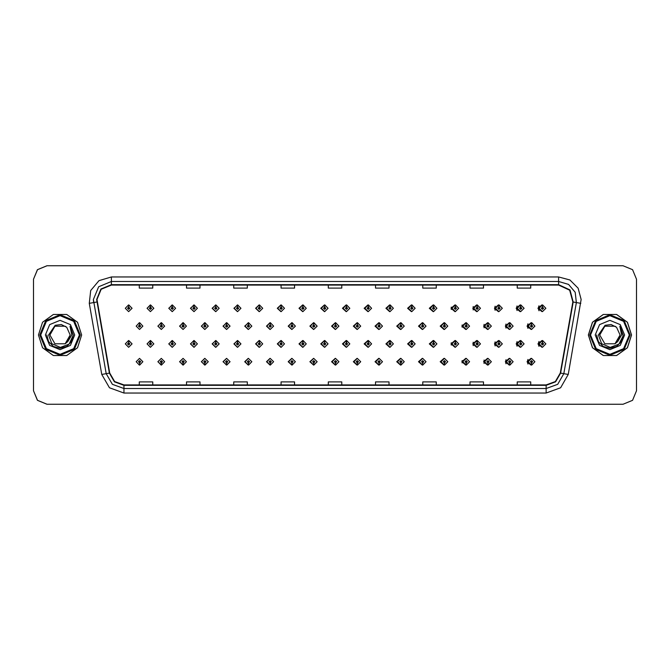<?xml version="1.0" encoding="UTF-8"?>
<svg xmlns="http://www.w3.org/2000/svg" width="670" height="670" viewBox="0 0 670 670"><rect width="100%" height="100%" fill="white"/><g stroke="black" fill="none" stroke-linecap="round" stroke-linejoin="round"><path stroke-width="1" d="M153.832 308.275L150.608 304.9L153.832 308.275L150.457 311.651L147.082 308.275L150.315 304.9L150.407 307.145L149.335 308.275L150.457 309.398L151.588 308.275L150.507 307.145L150.608 304.9L147.023 308.275L150.432 311.651M175.615 308.275L172.383 304.9L175.615 308.275L172.24 311.651L168.865 308.275L172.089 304.9L172.19 307.145L171.11 308.275L172.24 309.398L173.363 308.275L172.291 307.145L172.383 304.909L168.739 308.275L172.173 311.642M194.166 304.917L190.456 308.275L193.923 311.642M215.941 304.917L212.172 308.275L215.673 311.642M237.716 304.925L233.88 308.275L237.415 311.642M259.164 304.9L255.597 308.275L259.164 311.642M280.906 304.909L277.313 308.275L280.906 311.642M302.656 304.909L299.029 308.275L302.656 311.634M324.406 304.909L320.746 308.275L324.406 311.634M346.147 304.909L342.462 308.275L346.147 311.634M367.897 304.917L364.178 308.275L367.897 311.625M389.647 304.917L385.895 308.275L389.647 311.625M411.388 304.925L407.603 308.275L411.388 311.625M433.138 304.925L429.319 308.275L433.138 311.617M454.888 304.934L451.036 308.275L454.888 311.617M476.63 304.934L472.752 308.275L476.63 311.609M498.38 304.942L494.468 308.275L498.38 311.6M520.121 304.942L516.185 308.275L520.121 311.6M541.871 304.951L537.901 308.275L541.871 311.592M335.26 358.366L331.6 361.725L335.26 365.091M335.402 365.075L335.611 363.299M313.518 358.366L309.883 361.725L313.518 365.091M313.619 365.083L313.836 363.299M291.768 358.358L288.175 361.725L291.768 365.091M288.611 361.725L291.844 365.1L288.611 361.725L291.986 358.349L295.361 361.725L292.137 365.1L292.036 362.855L293.117 361.725L291.986 360.602L290.864 361.725L291.936 362.855L291.844 365.091L292.053 363.299M270.018 358.358L266.459 361.725L270.018 365.1M266.836 361.725L270.06 365.1L266.836 361.725L270.211 358.349L273.586 361.725L270.353 365.1L270.261 362.855L271.333 361.725L270.211 360.602L269.08 361.725L270.161 362.855L270.06 365.091L270.278 363.299M226.527 358.358L223.026 361.725L226.795 365.083L226.72 363.299M248.277 358.358L244.743 361.725L248.277 365.1L248.503 363.299M161.286 358.349L157.877 361.725L161.462 365.1L161.37 362.855L162.442 361.725L161.319 360.602L160.189 361.725L161.269 362.855L160.867 361.725L161.319 361.281L161.772 361.725L161.37 362.855M183.036 358.358L179.594 361.725L183.245 365.091L183.145 362.855L184.225 361.725L183.094 360.602L181.972 361.725L183.044 362.855L182.642 361.725L183.094 361.281L183.547 361.725L183.145 362.855M204.777 358.358L201.31 361.725L205.02 365.083L204.945 363.299M357.01 358.366L353.316 361.725L357.01 365.091M378.751 358.375L375.033 361.725L378.751 365.083M400.501 358.375L396.749 361.725L400.501 365.083M422.251 358.375L418.465 361.725L422.251 365.075M443.992 358.383L440.182 361.725L443.992 365.075M465.742 358.383L461.898 361.725L465.742 365.066M487.492 358.391L483.614 361.725L487.492 365.066M509.233 358.4L505.322 361.725L509.233 365.058M530.983 358.4L527.039 361.725L530.983 365.058M139.494 362.855L139.687 365.1L139.586 362.855L140.667 361.725L139.536 360.602L138.414 361.725L139.494 362.855L139.092 361.725L139.536 361.281L139.988 361.725L139.586 362.855M324.406 340.544L320.746 343.911L324.406 347.269M302.656 340.544L299.029 343.911L302.656 347.278M280.906 340.544L277.313 343.911L280.906 347.278M215.941 340.561L212.172 343.911L215.673 347.278M194.166 340.553L190.456 343.911L193.923 347.286M175.615 343.911L172.383 340.536L175.615 343.911L172.24 347.286L168.865 343.911L172.089 340.536L172.19 342.789L171.11 343.911L172.24 345.033L173.363 343.911L172.291 342.789L172.383 340.544L168.739 343.911L172.173 347.286M153.832 343.911L150.608 340.536L153.832 343.911L150.457 347.286L147.082 343.911L150.315 340.536L150.407 342.789L149.335 343.911L150.457 345.033L151.588 343.911L150.507 342.789L150.608 340.544L147.023 343.911L150.432 347.286M259.164 340.536L255.597 343.911L259.164 347.278M237.716 340.569L233.88 343.911L237.415 347.278M346.147 340.553L342.462 343.911L346.147 347.269M367.897 340.553L364.178 343.911L367.897 347.269M389.647 340.553L385.895 343.911L389.647 347.261M411.388 340.561L407.603 343.911L411.388 347.261M433.138 340.561L429.319 343.911L433.138 347.253M454.888 340.569L451.036 343.911L454.888 347.253M476.63 340.569L472.752 343.911L476.63 347.244M498.38 340.578L494.468 343.911L498.38 347.244M520.121 340.586L516.185 343.911L520.121 347.236M541.871 340.586L537.901 343.911L541.871 347.228M335.26 322.731L331.6 326.089L335.26 329.456M313.518 322.722L309.883 326.089L313.518 329.456M291.768 322.722L288.175 326.089L291.768 329.456M270.018 322.722L266.459 326.089L270.018 329.464M230.028 326.089L226.803 322.722L230.028 326.089L226.653 329.464L223.278 326.089L226.502 322.714L226.602 324.967L225.53 326.089L226.653 327.22L227.775 326.089L226.703 324.967L226.795 322.731L223.026 326.089L226.527 329.464M251.803 326.089L248.578 322.722L251.803 326.089L248.428 329.464L245.053 326.089L248.285 322.722L248.386 324.967L247.305 326.089L248.428 327.22L249.558 326.089L248.478 324.967L248.578 322.731L244.743 326.089L248.277 329.464M164.694 326.089L161.462 322.722L164.694 326.089L161.319 329.464L157.944 326.089L161.168 322.714L161.269 324.967L160.189 326.089L161.319 327.22L162.442 326.089L161.37 324.967L161.462 322.722L157.877 326.089L161.286 329.464M186.469 326.089L183.245 322.722L186.469 326.089L183.094 329.464L179.719 326.089L182.952 322.714L183.044 324.967L181.972 326.089L183.094 327.22L184.225 326.089L183.145 324.967L183.245 322.731L179.594 326.089L183.036 329.464M208.253 326.089L205.02 322.722L208.253 326.089L204.878 329.464L201.502 326.089L204.727 322.714L204.827 324.967L203.747 326.089L204.878 327.22L206 326.089L204.919 324.967L205.02 322.731L201.31 326.089L204.777 329.464M357.01 322.731L353.316 326.089L357.01 329.447M378.751 322.731L375.033 326.089L378.751 329.447M400.501 322.739L396.749 326.089L400.501 329.447M422.251 322.739L418.465 326.089L422.251 329.439M443.992 322.747L440.182 326.089L443.992 329.439M465.742 322.747L461.898 326.089L465.742 329.431M487.492 322.756L483.614 326.089L487.492 329.431M509.233 322.756L505.322 326.089L509.233 329.422M530.983 322.764L527.039 326.089L530.983 329.414M259.499 304.942L259.307 307.145L258.226 308.275L259.349 309.398L260.479 308.275L259.399 307.145L259.801 308.275L259.349 308.719L258.905 308.275L259.307 307.145M281.274 304.951L281.082 307.145L280.001 308.275L281.132 309.398L282.254 308.275L281.182 307.145L281.576 308.275L281.132 308.719L280.68 308.275L281.082 307.145M128.732 307.145L128.531 304.9L128.632 307.145L127.56 308.275L128.682 309.398L129.804 308.275L128.732 307.145L129.134 308.275L128.682 308.719L128.23 308.275L128.632 307.145M281.274 340.586L281.082 342.789L280.001 343.911L281.132 345.033L282.254 343.911L281.182 342.789L281.576 343.911L281.132 344.363L280.68 343.911L281.082 342.789M259.499 340.578L259.307 342.789L258.226 343.911L259.349 345.033L260.479 343.911L259.399 342.789L259.801 343.911L259.349 344.363L258.905 343.911L259.307 342.789M128.732 342.789L128.833 340.536L128.632 342.789L127.56 343.911L128.682 345.033L129.804 343.911L128.732 342.789L129.134 343.911L128.682 344.363L128.23 343.911L128.632 342.789M313.912 322.781L313.719 324.967L312.639 326.089L313.769 327.22L314.892 326.089L313.811 324.967L314.213 326.089L313.769 326.541L313.317 326.089L313.719 324.967M292.137 322.764L291.936 324.967L290.864 326.089L291.986 327.22L293.117 326.089L292.036 324.967L292.438 326.089L291.986 326.541L291.534 326.089L291.936 324.967M270.353 322.756L270.161 324.967L269.08 326.089L270.211 327.22L271.333 326.089L270.261 324.967L270.663 326.089L270.211 326.541L269.759 326.089L270.161 324.967M357.47 322.806L357.278 324.967L356.197 326.089L357.319 327.22L358.45 326.089L357.37 324.967L357.772 326.089L357.319 326.541L356.875 326.089L357.278 324.967M139.586 324.967L139.393 322.722L139.494 324.967L138.414 326.089L139.536 327.22L140.667 326.089L139.586 324.967L139.988 326.089L139.536 326.541L139.092 326.089L139.494 324.967M38.45 335L42.579 347.697L53.374 355.544L66.724 355.544L77.519 347.697L81.648 335L77.519 322.303L66.724 314.456L53.374 314.456L42.579 322.303L38.45 335L42.579 347.697L53.374 355.544L66.724 355.544L77.519 347.697L81.648 335L77.519 322.303L66.724 314.456L53.374 314.456L42.579 322.303L38.45 335M588.402 335L592.523 347.697L603.327 355.544L616.668 355.544L627.472 347.697L631.592 335L627.472 322.303L616.668 314.456L603.327 314.456L592.523 322.303L588.402 335M96.991 299.457L101.204 289.272L111.388 285.052L558.654 285.052L569.684 290.194L572.833 301.952L560.304 373.048L555.371 381.582L546.117 384.949L123.925 384.949L114.67 381.582L109.746 373.048L96.991 299.457M96.631 299.457L109.394 373.106L114.436 381.85L123.925 385.309L546.117 385.309L555.606 381.85L560.656 373.106L573.193 302.019L569.961 289.968L558.654 284.691L111.388 284.691L100.952 289.013L96.631 299.457M89.236 303.359L90.735 290.546L99.026 280.655L111.388 276.953L558.654 276.953L569.902 279.968L578.143 288.201L581.158 299.457L568.277 374.455L560.581 387.779L546.117 393.047L123.925 393.047L109.461 387.779L101.765 374.455L89.236 303.359L93.666 302.58L93.39 299.457L98.666 286.727L111.388 281.45L558.654 281.45L568.545 284.415L575.187 292.321L576.384 302.58L563.847 373.676L557.691 384.337L546.117 388.55L123.925 388.55L112.359 384.337L106.203 373.676L93.39 299.457M636.5 279.206L632.547 269.658L623 265.705L47.042 265.705L37.495 269.658L33.542 279.206L33.542 390.794L37.495 400.342L47.042 404.295L623 404.295L632.547 400.342L636.5 390.794L636.5 279.206M328.275 285.052L328.275 288.1L341.775 288.1L341.775 285.052M281.023 285.052L281.023 288.1L294.524 288.1L294.524 285.052M233.78 285.052L233.78 288.1L247.28 288.1L247.28 285.052M186.536 285.052L186.536 288.1L200.029 288.1L200.029 285.052M139.285 285.052L139.285 288.1L152.785 288.1L152.785 285.052M375.518 285.052L375.518 288.1L389.019 288.1L389.019 285.052M422.77 285.052L422.77 288.1L436.262 288.1L436.262 285.052M470.013 285.052L470.013 288.1L483.514 288.1L483.514 285.052M517.257 285.052L517.257 288.1L530.757 288.1L530.757 285.052M341.775 384.949L341.775 381.9L328.275 381.9L328.275 384.949M294.524 384.949L294.524 381.9L281.023 381.9L281.023 384.949M247.28 384.949L247.28 381.9L233.78 381.9L233.78 384.949M200.029 384.949L200.029 381.9L186.536 381.9L186.536 384.949M152.785 384.949L152.785 381.9L139.285 381.9L139.285 384.949M389.019 384.949L389.019 381.9L375.518 381.9L375.518 384.949M436.262 384.949L436.262 381.9L422.77 381.9L422.77 384.949M483.514 384.949L483.514 381.9L470.013 381.9L470.013 384.949M530.757 384.949L530.757 381.9L517.257 381.9L517.257 384.949M622.958 265.705L47.001 265.705L37.453 269.658L33.5 279.206L33.5 390.794L37.453 400.342L47.001 404.295L622.958 404.295M142.911 326.089L139.687 322.722L142.911 326.089L139.536 329.464L136.161 326.089L139.393 322.722M132.057 343.911L128.833 340.536L132.057 343.911L128.682 347.286L125.307 343.911L128.531 340.536M136.161 361.725L139.393 365.1L136.161 361.725L139.536 358.349L142.911 361.725L139.687 365.1M132.057 308.275L128.833 304.9L132.057 308.275L128.682 311.651L125.307 308.275L128.531 304.9M79.395 335L73.734 321.315L60.049 315.654L46.364 321.315L40.703 335L46.364 348.685L60.049 354.346L73.734 348.685L79.395 335M80.299 335L74.37 320.679L60.049 314.749L45.727 320.679L39.798 335L45.727 349.321L60.049 355.251L74.37 349.321L80.299 335M70.183 326.441L73.315 335L69.981 326.206L71.74 335L67.846 341.533L70.216 335L65.132 343.81L54.965 343.81L49.873 335L54.965 326.19L65.132 326.19L66.715 327.312L61.263 324.565L55.2 325.293L48.567 335L51.841 343.702L60.375 347.403L69.094 344.104L73.315 335.109M70.216 335L65.132 343.81L54.965 343.81L49.873 335L54.965 326.19L65.132 326.19L66.715 327.312L65.132 326.19L54.965 326.19L49.873 335L54.965 343.81L65.132 343.81L70.216 335L65.132 343.81L54.965 343.81L49.873 335L54.965 343.81L65.132 343.81L70.216 335L65.132 343.81L54.965 343.81L49.873 335L54.965 343.81L65.132 343.81L70.216 335L65.132 343.81L54.965 343.81L49.873 335L54.965 343.81L65.132 343.81L70.216 335L66.715 327.312M67.846 341.533L65.132 343.81L54.965 343.81L49.873 335M45.376 335L49.672 345.377L60.049 349.673L70.425 345.377L74.722 335L70.425 324.623L60.049 320.327L49.672 324.623L45.376 335M70.082 326.324L73.306 335.385L70.082 326.324L73.306 335.385L70.082 326.324L73.306 335.385L70.082 326.324L73.306 335.385L70.082 326.324L73.306 335.385L70.082 326.324L73.315 335L71.539 341.633L66.682 346.491L60.049 348.266L53.416 346.491L48.558 341.633L46.783 335M629.256 335L623.586 321.315L609.909 315.654L596.225 321.315L590.555 335L596.225 348.685L609.909 354.346L623.586 348.685L629.256 335M630.152 335L624.222 320.679L609.909 314.749L595.588 320.679L589.659 335L595.588 349.321L609.909 355.251L624.222 349.321L630.152 335M631.509 335L627.38 322.303L616.584 314.456L603.235 314.456L592.431 322.303L588.31 335L592.431 347.697L603.235 355.544L616.584 355.544L627.38 347.697L631.509 335M614.993 326.19L616.568 327.312L611.124 324.565L605.06 325.293L598.419 335L601.702 343.702L610.236 347.403L618.954 344.104L623.15 335.762L619.842 326.206L621.593 335L617.698 341.533L620.077 335L614.993 343.81M617.698 341.533L614.993 343.81L604.817 343.81L599.734 335L604.817 343.81L614.993 343.81L620.077 335L614.993 343.81L604.817 343.81L599.734 335L604.817 343.81L614.993 343.81L620.077 335L614.993 343.81L604.817 343.81L599.734 335L604.817 343.81L614.993 343.81L620.077 335L614.993 343.81L604.817 343.81L599.734 335L604.817 343.81L614.993 343.81L620.077 335L614.993 343.81L604.817 343.81L599.734 335L604.817 326.19M599.734 335L604.817 326.19L614.993 326.19L616.568 327.312L614.993 326.19L604.817 326.19L599.734 335M620.077 335L616.568 327.312M620.043 326.441L623.175 335.109M595.236 335L599.533 345.377L609.909 349.673L620.278 345.377L624.582 335L620.278 324.623L609.909 320.327L599.533 324.623L595.236 335M619.943 326.324L623.167 335.385L619.943 326.324L623.167 335.385L619.943 326.324L623.167 335.385L619.943 326.324L623.167 335.385L619.943 326.324L623.167 335.385L619.943 326.324L623.175 335L621.392 341.633L616.542 346.491L609.909 348.266L603.276 346.491L598.419 341.633L596.643 335M161.37 324.967L161.772 326.089L161.319 326.541L160.867 326.089L161.269 324.967M183.145 324.967L183.547 326.089L183.094 326.541L182.642 326.089L183.044 324.967M204.919 324.967L205.322 326.089L204.878 326.541L204.425 326.089L204.827 324.967M226.703 324.967L227.105 326.089L226.653 326.541L226.2 326.089L226.602 324.967M161.269 362.855L161.168 365.1L157.944 361.725L161.319 358.349L164.694 361.725L161.462 365.1M161.168 365.1L157.944 361.725M183.044 362.855L182.952 365.1L179.719 361.725L183.094 358.349L186.469 361.725L183.245 365.1M182.952 365.1L179.719 361.725M204.827 362.855L204.727 365.1L201.502 361.725L204.878 358.349L208.253 361.725L205.02 365.1L204.919 362.855L206 361.725L204.878 360.602L203.747 361.725L204.827 362.855L204.425 361.725L204.878 361.281L205.322 361.725L204.919 362.855M204.727 365.1L201.502 361.725M226.602 362.855L226.502 365.1L223.278 361.725L226.653 358.349L230.028 361.725L226.803 365.1L226.703 362.855L227.775 361.725L226.653 360.602L225.53 361.725L226.602 362.855L226.2 361.725L226.653 361.281L227.105 361.725L226.703 362.855M226.502 365.1L223.278 361.725M150.507 342.789L150.909 343.911L150.457 344.363L150.013 343.911L150.407 342.789M172.291 342.789L172.684 343.911L172.24 344.363L171.788 343.911L172.19 342.789M194.066 342.789L194.166 340.536L197.39 343.911L194.015 347.286L190.64 343.911L193.873 340.536L193.965 342.789L192.893 343.911L194.015 345.033L195.138 343.911L194.066 342.789L194.468 343.911L194.015 344.363L193.563 343.911L193.965 342.789M215.841 342.789L215.941 340.536L219.174 343.911L215.799 347.286L212.423 343.911L215.648 340.536L215.748 342.789L214.668 343.911L215.799 345.033L216.921 343.911L215.841 342.789L216.243 343.911L215.799 344.363L215.346 343.911L215.748 342.789M150.507 307.145L150.909 308.275L150.457 308.719L150.013 308.275L150.407 307.145M172.291 307.145L172.684 308.275L172.24 308.719L171.788 308.275L172.19 307.145M194.066 307.145L194.166 304.9L197.39 308.275L194.015 311.651L190.64 308.275L193.873 304.9L193.965 307.145L192.893 308.275L194.015 309.398L195.138 308.275L194.066 307.145L194.468 308.275L194.015 308.719L193.563 308.275L193.965 307.145M215.841 307.145L215.941 304.9L219.174 308.275L215.799 311.651L212.423 308.275L215.648 304.9L215.748 307.145L214.668 308.275L215.799 309.398L216.921 308.275L215.841 307.145L216.243 308.275L215.799 308.719L215.346 308.275L215.748 307.145M237.624 307.145L237.724 304.9L240.949 308.275L237.574 311.651L234.198 308.275L237.423 304.9L237.523 307.145L236.451 308.275L237.574 309.398L238.696 308.275L237.624 307.145L238.026 308.275L237.574 308.719L237.121 308.275L237.523 307.145M259.399 307.145L259.499 304.9L262.724 308.275L259.349 311.651L255.974 308.275L259.206 304.9M281.182 307.145L281.274 304.9L284.507 308.275L281.132 311.651L277.757 308.275L280.981 304.9M302.957 307.145L303.058 304.9L306.282 308.275L302.907 311.651L299.532 308.275L302.765 304.9L302.857 307.145L301.785 308.275L302.907 309.398L304.029 308.275L302.957 307.145L303.359 308.275L302.907 308.719L302.455 308.275L302.857 307.145M324.732 307.145L324.833 304.9L328.066 308.275L324.69 311.651L321.315 308.275L324.54 304.9L324.64 307.145L323.56 308.275L324.69 309.398L325.813 308.275L324.732 307.145L325.134 308.275L324.69 308.719L324.238 308.275L324.64 307.145M346.516 307.145L346.616 304.9L349.841 308.275L346.465 311.651L343.09 308.275L346.315 304.9L346.415 307.145L345.343 308.275L346.465 309.398L347.588 308.275L346.516 307.145L346.918 308.275L346.465 308.719L346.013 308.275L346.415 307.145M368.291 307.145L368.391 304.9L371.616 308.275L368.24 311.651L364.865 308.275L368.098 304.9L368.199 307.145L367.118 308.275L368.24 309.398L369.371 308.275L368.291 307.145L368.693 308.275L368.24 308.719L367.797 308.275L368.199 307.145M390.074 307.145L390.166 304.9L393.399 308.275L390.024 311.651L386.649 308.275L389.873 304.9L389.974 307.145L388.893 308.275L390.024 309.398L391.146 308.275L390.074 307.145L390.476 308.275L390.024 308.719L389.572 308.275L389.974 307.145M411.849 307.145L411.95 304.9L415.174 308.275L411.799 311.651L408.424 308.275L411.656 304.9L411.748 307.145L410.677 308.275L411.799 309.398L412.921 308.275L411.849 307.145L412.251 308.275L411.799 308.719L411.347 308.275L411.748 307.145M433.624 307.145L433.725 304.9L436.957 308.275L433.582 311.651L430.207 308.275L433.431 304.9L433.532 307.145L432.452 308.275L433.582 309.398L434.704 308.275L433.624 307.145L434.026 308.275L433.582 308.719L433.13 308.275L433.532 307.145M455.407 307.145L455.508 304.9L458.732 308.275L455.357 311.651L451.982 308.275L455.206 304.9L455.307 307.145L454.235 308.275L455.357 309.398L456.479 308.275L455.407 307.145L455.809 308.275L455.357 308.719L454.905 308.275L455.307 307.145M477.182 307.145L477.283 304.9L480.507 308.275L477.132 311.651L473.757 308.275L476.99 304.9L477.09 307.145L476.01 308.275L477.132 309.398L478.263 308.275L477.182 307.145L477.584 308.275L477.132 308.719L476.688 308.275L477.09 307.145M498.966 307.145L499.058 304.9L502.291 308.275L498.916 311.651L495.54 308.275L498.765 304.9L498.865 307.145L497.785 308.275L498.916 309.398L500.038 308.275L498.966 307.145L499.368 308.275L498.916 308.719L498.463 308.275L498.865 307.145M520.741 307.145L520.841 304.9L524.066 308.275L520.691 311.651L517.315 308.275L520.548 304.9L520.64 307.145L519.568 308.275L520.691 309.398L521.821 308.275L520.741 307.145L521.143 308.275L520.691 308.719L520.238 308.275L520.64 307.145M542.516 307.145L542.616 304.9L545.849 308.275L542.474 311.651L539.099 308.275L542.323 304.9L542.424 307.145L541.343 308.275L542.474 309.398L543.596 308.275L542.516 307.145L542.918 308.275L542.474 308.719L542.022 308.275L542.424 307.145M248.478 324.967L248.88 326.089L248.428 326.541L247.984 326.089L248.386 324.967M270.261 324.967L270.353 322.722L273.586 326.089L270.211 329.464L266.836 326.089L270.06 322.722M292.036 324.967L292.137 322.722L295.361 326.089L291.986 329.464L288.611 326.089L291.844 322.722M313.811 324.967L313.912 322.722L317.144 326.089L313.769 329.464L310.394 326.089L313.619 322.722M237.624 342.789L237.724 340.536L240.949 343.911L237.574 347.286L234.198 343.911L237.423 340.536L237.523 342.789L236.451 343.911L237.574 345.033L238.696 343.911L237.624 342.789L238.026 343.911L237.574 344.363L237.121 343.911L237.523 342.789M259.399 342.789L259.499 340.536L262.724 343.911L259.349 347.286L255.974 343.911L259.206 340.536M281.182 342.789L281.274 340.536L284.507 343.911L281.132 347.286L277.757 343.911L280.981 340.536M302.957 342.789L303.058 340.536L306.282 343.911L302.907 347.286L299.532 343.911L302.765 340.536L302.857 342.789L301.785 343.911L302.907 345.033L304.029 343.911L302.957 342.789L303.359 343.911L302.907 344.363L302.455 343.911L302.857 342.789M248.386 362.855L248.285 365.1L245.053 361.725L248.428 358.349L251.803 361.725L248.578 365.1L248.478 362.855L249.558 361.725L248.428 360.602L247.305 361.725L248.386 362.855L247.984 361.725L248.428 361.281L248.88 361.725L248.478 362.855M270.161 362.855L269.759 361.725L270.211 361.281L270.663 361.725L270.261 362.855M291.936 362.855L291.534 361.725L291.986 361.281L292.438 361.725L292.036 362.855M335.595 324.967L335.695 322.722L338.92 326.089L335.544 329.464L332.169 326.089L335.394 322.722L335.494 324.967L334.422 326.089L335.544 327.22L336.667 326.089L335.595 324.967L335.997 326.089L335.544 326.541L335.092 326.089L335.494 324.967M357.37 324.967L357.47 322.722L360.695 326.089L357.319 329.464L353.944 326.089L357.177 322.722M379.153 324.967L379.245 322.722L382.478 326.089L379.103 329.464L375.728 326.089L378.952 322.722L379.053 324.967L377.972 326.089L379.103 327.22L380.225 326.089L379.153 324.967L379.555 326.089L379.103 326.541L378.651 326.089L379.053 324.967M400.928 324.967L401.029 322.722L404.253 326.089L400.878 329.464L397.503 326.089L400.735 322.722L400.828 324.967L399.755 326.089L400.878 327.22L402.008 326.089L400.928 324.967L401.33 326.089L400.878 326.541L400.425 326.089L400.828 324.967M422.703 324.967L422.803 322.722L426.036 326.089L422.661 329.464L419.286 326.089L422.51 322.722L422.611 324.967L421.531 326.089L422.661 327.22L423.783 326.089L422.703 324.967L423.105 326.089L422.661 326.541L422.209 326.089L422.611 324.967M444.486 324.967L444.587 322.722L447.811 326.089L444.436 329.464L441.061 326.089L444.285 322.722L444.386 324.967L443.314 326.089L444.436 327.22L445.558 326.089L444.486 324.967L444.888 326.089L444.436 326.541L443.984 326.089L444.386 324.967M324.732 342.789L324.833 340.536L328.066 343.911L324.69 347.286L321.315 343.911L324.54 340.536L324.64 342.789L323.56 343.911L324.69 345.033L325.813 343.911L324.732 342.789L325.134 343.911L324.69 344.363L324.238 343.911L324.64 342.789M346.516 342.789L346.616 340.536L349.841 343.911L346.465 347.286L343.09 343.911L346.315 340.536L346.415 342.789L345.343 343.911L346.465 345.033L347.588 343.911L346.516 342.789L346.918 343.911L346.465 344.363L346.013 343.911L346.415 342.789M368.291 342.789L368.391 340.536L371.616 343.911L368.24 347.286L364.865 343.911L368.098 340.536L368.199 342.789L367.118 343.911L368.24 345.033L369.371 343.911L368.291 342.789L368.693 343.911L368.24 344.363L367.797 343.911L368.199 342.789M390.074 342.789L390.166 340.536L393.399 343.911L390.024 347.286L386.649 343.911L389.873 340.536L389.974 342.789L388.893 343.911L390.024 345.033L391.146 343.911L390.074 342.789L390.476 343.911L390.024 344.363L389.572 343.911L389.974 342.789M411.849 342.789L411.95 340.536L415.174 343.911L411.799 347.286L408.424 343.911L411.656 340.536L411.748 342.789L410.677 343.911L411.799 345.033L412.921 343.911L411.849 342.789L412.251 343.911L411.799 344.363L411.347 343.911L411.748 342.789M433.624 342.789L433.725 340.536L436.957 343.911L433.582 347.286L430.207 343.911L433.431 340.536L433.532 342.789L432.452 343.911L433.582 345.033L434.704 343.911L433.624 342.789L434.026 343.911L433.582 344.363L433.13 343.911L433.532 342.789M313.719 362.855L313.619 365.1L310.394 361.725L313.769 358.349L317.144 361.725L313.912 365.1L313.811 362.855L314.892 361.725L313.769 360.602L312.639 361.725L313.719 362.855L313.317 361.725L313.769 361.281L314.213 361.725L313.811 362.855M335.494 362.855L335.394 365.1L332.169 361.725L335.544 358.349L338.92 361.725L335.695 365.1L335.595 362.855L336.667 361.725L335.544 360.602L334.422 361.725L335.494 362.855L335.092 361.725L335.544 361.281L335.997 361.725L335.595 362.855M357.278 362.855L357.177 365.1L353.944 361.725L357.319 358.349L360.695 361.725L357.47 365.1L357.37 362.855L358.45 361.725L357.319 360.602L356.197 361.725L357.278 362.855L356.875 361.725L357.319 361.281L357.772 361.725L357.37 362.855M379.053 362.855L378.952 365.1L375.728 361.725L379.103 358.349L382.478 361.725L379.245 365.1L379.153 362.855L380.225 361.725L379.103 360.602L377.972 361.725L379.053 362.855L378.651 361.725L379.103 361.281L379.555 361.725L379.153 362.855M400.828 362.855L400.735 365.1L397.503 361.725L400.878 358.349L404.253 361.725L401.029 365.1L400.928 362.855L402.008 361.725L400.878 360.602L399.755 361.725L400.828 362.855L400.425 361.725L400.878 361.281L401.33 361.725L400.928 362.855M422.611 362.855L422.51 365.1L419.286 361.725L422.661 358.349L426.036 361.725L422.803 365.1L422.703 362.855L423.783 361.725L422.661 360.602L421.531 361.725L422.611 362.855L422.209 361.725L422.661 361.281L423.105 361.725L422.703 362.855M466.261 324.967L466.362 322.722L469.586 326.089L466.211 329.464L462.836 326.089L466.069 322.722L466.169 324.967L465.089 326.089L466.211 327.22L467.342 326.089L466.261 324.967L466.663 326.089L466.211 326.541L465.767 326.089L466.169 324.967M488.045 324.967L488.137 322.722L491.37 326.089L487.994 329.464L484.619 326.089L487.844 322.722L487.944 324.967L486.872 326.089L487.994 327.22L489.117 326.089L488.045 324.967L488.447 326.089L487.994 326.541L487.542 326.089L487.944 324.967M509.82 324.967L509.92 322.722L513.145 326.089L509.769 329.464L506.394 326.089L509.627 322.722L509.719 324.967L508.647 326.089L509.769 327.22L510.9 326.089L509.82 324.967L510.222 326.089L509.769 326.541L509.326 326.089L509.719 324.967M531.595 324.967L531.695 322.722L534.928 326.089L531.553 329.464L528.178 326.089L531.402 322.722L531.503 324.967L530.422 326.089L531.553 327.22L532.675 326.089L531.595 324.967L531.997 326.089L531.553 326.541L531.101 326.089L531.503 324.967M455.407 342.789L455.508 340.536L458.732 343.911L455.357 347.286L451.982 343.911L455.206 340.536L455.307 342.789L454.235 343.911L455.357 345.033L456.479 343.911L455.407 342.789L455.809 343.911L455.357 344.363L454.905 343.911L455.307 342.789M477.182 342.789L477.283 340.536L480.507 343.911L477.132 347.286L473.757 343.911L476.99 340.536L477.09 342.789L476.01 343.911L477.132 345.033L478.263 343.911L477.182 342.789L477.584 343.911L477.132 344.363L476.688 343.911L477.09 342.789M498.966 342.789L499.058 340.536L502.291 343.911L498.916 347.286L495.54 343.911L498.765 340.536L498.865 342.789L497.785 343.911L498.916 345.033L500.038 343.911L498.966 342.789L499.368 343.911L498.916 344.363L498.463 343.911L498.865 342.789M520.741 342.789L520.841 340.536L524.066 343.911L520.691 347.286L517.315 343.911L520.548 340.536L520.64 342.789L519.568 343.911L520.691 345.033L521.821 343.911L520.741 342.789L521.143 343.911L520.691 344.363L520.238 343.911L520.64 342.789M542.516 342.789L542.616 340.536L545.849 343.911L542.474 347.286L539.099 343.911L542.323 340.536L542.424 342.789L541.343 343.911L542.474 345.033L543.596 343.911L542.516 342.789L542.918 343.911L542.474 344.363L542.022 343.911L542.424 342.789M444.386 362.855L444.285 365.1L441.061 361.725L444.436 358.349L447.811 361.725L444.587 365.1L444.486 362.855L445.558 361.725L444.436 360.602L443.314 361.725L444.386 362.855L443.984 361.725L444.436 361.281L444.888 361.725L444.486 362.855M466.169 362.855L466.069 365.1L462.836 361.725L466.211 358.349L469.586 361.725L466.362 365.1L466.261 362.855L467.342 361.725L466.211 360.602L465.089 361.725L466.169 362.855L465.767 361.725L466.211 361.281L466.663 361.725L466.261 362.855M487.944 362.855L487.844 365.1L484.619 361.725L487.994 358.349L491.37 361.725L488.137 365.1L488.045 362.855L489.117 361.725L487.994 360.602L486.872 361.725L487.944 362.855L487.542 361.725L487.994 361.281L488.447 361.725L488.045 362.855M509.719 362.855L509.627 365.1L506.394 361.725L509.769 358.349L513.145 361.725L509.92 365.1L509.82 362.855L510.9 361.725L509.769 360.602L508.647 361.725L509.719 362.855L509.326 361.725L509.769 361.281L510.222 361.725L509.82 362.855M531.503 362.855L531.402 365.1L528.178 361.725L531.553 358.349L534.928 361.725L531.695 365.1L531.595 362.855L532.675 361.725L531.553 360.602L530.422 361.725L531.503 362.855L531.101 361.725L531.553 361.281L531.997 361.725L531.595 362.855M558.654 276.953L558.654 284.691M93.666 302.58L96.857 302.019M123.925 393.047L123.925 385.309M546.117 385.309L546.117 393.047M560.656 373.106L568.277 374.455M101.765 374.455L109.394 373.106M573.193 302.019L580.815 303.359M111.388 276.953L111.388 284.691M194.166 340.536L197.39 343.911M215.941 340.536L219.174 343.911M194.166 304.9L197.39 308.275M215.941 304.9L219.174 308.275M237.724 304.9L240.949 308.275M259.499 304.9L262.724 308.275M281.274 304.9L284.507 308.275M303.058 304.9L306.282 308.275M324.833 304.9L328.066 308.275M346.616 304.9L349.841 308.275M368.391 304.9L371.616 308.275M390.166 304.9L393.399 308.275M411.95 304.9L415.174 308.275M433.725 304.9L436.957 308.275M451.245 309.431L451.245 307.111M455.508 304.9L458.732 308.275M473.213 309.976L473.213 306.567M477.283 304.9L480.507 308.275M495.163 310.327L494.636 308.275L495.163 306.215M499.058 304.9L502.291 308.275M517.089 310.57L516.419 308.275L517.089 305.972M520.841 304.9L524.066 308.275M538.998 310.763L538.194 308.275L538.998 305.78M542.616 304.9L545.849 308.275M270.353 322.722L273.586 326.089M292.137 322.722L295.361 326.089M313.912 322.722L317.144 326.089M237.724 340.536L240.949 343.911M259.499 340.536L262.724 343.911M281.274 340.536L284.507 343.911M303.058 340.536L306.282 343.911M248.285 365.1L245.053 361.725M335.695 322.722L338.92 326.089M357.47 322.722L360.695 326.089M379.245 322.722L382.478 326.089M401.029 322.722L404.253 326.089M422.803 322.722L426.036 326.089M444.587 322.722L447.811 326.089M324.833 340.536L328.066 343.911M346.616 340.536L349.841 343.911M368.391 340.536L371.616 343.911M390.166 340.536L393.399 343.911M411.95 340.536L415.174 343.911M433.725 340.536L436.957 343.911M313.619 365.1L310.394 361.725M335.394 365.1L332.169 361.725M357.177 365.1L353.944 361.725M378.952 365.1L375.728 361.725M400.735 365.1L397.503 361.725M422.51 365.1L419.286 361.725M462.099 327.245L462.099 324.933M466.362 322.722L469.586 326.089M484.075 327.798L484.075 324.38M488.137 322.722L491.37 326.089M506.026 328.141L505.498 326.089L506.026 324.037M509.92 322.722L513.145 326.089M527.943 328.392L527.273 326.089L527.943 323.786M531.695 322.722L534.928 326.089M451.245 345.067L451.245 342.755M455.508 340.536L458.732 343.911M473.213 345.62L473.213 342.203M477.283 340.536L480.507 343.911M495.163 345.963L494.636 343.911L495.163 341.859M499.058 340.536L502.291 343.911M517.089 346.214L516.419 343.911L517.089 341.608M520.841 340.536L524.066 343.911M538.998 346.398L538.194 343.911L538.998 341.415M542.616 340.536L545.849 343.911M444.285 365.1L441.061 361.725M462.099 362.889L462.099 360.569M466.069 365.1L462.836 361.725M484.075 363.433L484.075 360.024M487.844 365.1L484.619 361.725M506.026 363.785L505.498 361.725L506.026 359.673M509.627 365.1L506.394 361.725M527.943 364.028L527.273 361.725L527.943 359.43M531.402 365.1L528.178 361.725"/></g></svg>
